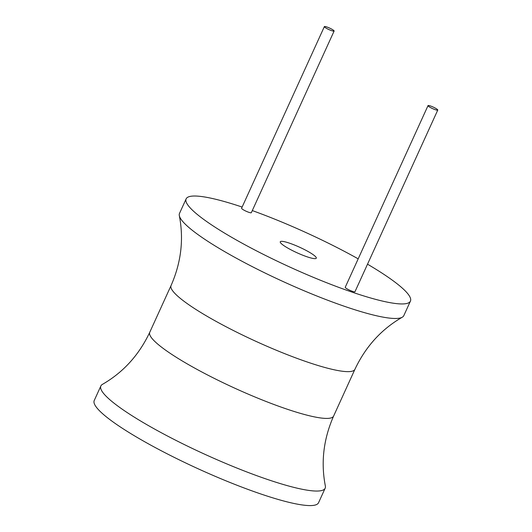 <?xml version="1.0" encoding="UTF-8"?>
<svg xmlns="http://www.w3.org/2000/svg" width="532" height="532" viewBox="0 0 532 532"><rect width="100%" height="100%" fill="white"/><g stroke="black" fill="none" stroke-linecap="round" stroke-linejoin="round"><path stroke-width="0.8" d="M242.133 207.048A123.251 19.039 24.5 0 0 241.827 206.948A123.251 19.039 24.5 0 0 186.127 198.875A123.251 19.039 24.5 0 0 238.795 241.362A123.251 19.039 24.5 0 0 354.731 293.019A123.251 19.039 24.5 0 0 410.438 301.099A123.251 19.039 24.5 0 0 367.519 264.191M358.189 258.845A123.251 19.039 24.5 0 0 252.294 210.579M324.367 26.6L241.588 208.251A5.353 0.825 24.5 0 0 243.875 210.1A5.353 0.825 24.5 0 0 248.91 212.341A5.353 0.825 24.5 0 0 251.33 212.694L334.116 31.042A5.353 0.825 24.5 0 0 331.828 29.194A5.353 0.825 24.5 0 0 326.788 26.952A5.353 0.825 24.5 0 0 324.367 26.6A5.353 0.825 24.5 0 0 326.655 28.449A5.353 0.825 24.5 0 0 331.695 30.69A5.353 0.825 24.5 0 0 334.116 31.042M428.021 105.622L345.235 287.273A5.353 0.825 24.5 0 0 347.522 289.122A5.353 0.825 24.5 0 0 352.556 291.363A5.353 0.825 24.5 0 0 354.977 291.716L437.763 110.064A5.353 0.825 24.5 0 0 435.475 108.215A5.353 0.825 24.5 0 0 430.441 105.968A5.353 0.825 24.5 0 0 428.021 105.622A5.353 0.825 24.5 0 0 430.308 107.464A5.353 0.825 24.5 0 0 435.342 109.712A5.353 0.825 24.5 0 0 437.763 110.064M289.215 243.071A19.804 3.059 24.5 0 0 280.264 241.774A19.804 3.059 24.5 0 0 288.723 248.597A19.804 3.059 24.5 0 0 307.35 256.896A19.804 3.059 24.5 0 0 316.301 258.193A19.804 3.059 24.5 0 0 307.842 251.37A19.804 3.059 24.5 0 0 289.215 243.071M186.127 198.875L179.503 213.405A123.251 19.039 24.5 0 0 179.317 215.633A123.251 19.039 24.5 0 0 348.114 307.556A123.251 19.039 24.5 0 0 402.252 317.232A123.251 19.039 24.5 0 0 403.815 315.629L410.438 301.099M269.465 480.123A123.251 19.039 -155.5 0 1 153.529 428.466A123.251 19.039 -155.5 0 1 100.861 385.973A123.251 19.039 -155.5 0 1 102.417 384.377C123.258 372.36 139.032 355.004 149.751 332.294A101.027 15.608 -155.5 0 0 192.923 367.12A101.027 15.608 -155.5 0 0 287.952 409.46A101.027 15.608 -155.5 0 0 333.611 416.084C323.503 439.066 320.749 462.368 325.351 485.969A123.251 19.039 -155.5 0 1 325.172 488.196A123.251 19.039 -155.5 0 1 269.465 480.123M325.172 488.196L318.548 502.733A123.251 19.039 -155.5 0 1 262.841 494.654A123.251 19.039 -155.5 0 1 146.905 442.996A123.251 19.039 -155.5 0 1 94.237 400.51L100.861 385.973M149.751 332.294L171.065 285.524A101.027 15.608 24.5 0 0 214.236 320.35A101.027 15.608 24.5 0 0 309.265 362.691A101.027 15.608 24.5 0 0 354.924 369.308C365.644 346.598 381.417 329.242 402.252 317.232M354.924 369.308L333.611 416.084M171.065 285.524C181.173 262.535 183.926 239.24 179.317 215.633"/></g></svg>
